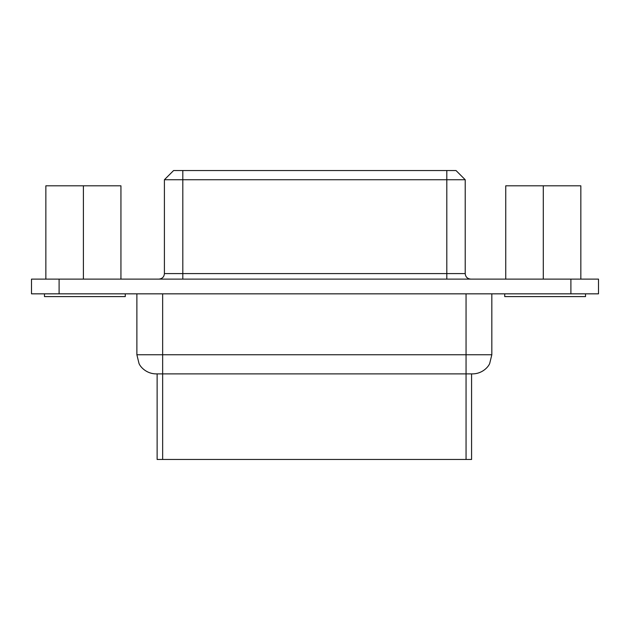 <?xml version="1.0" encoding="UTF-8"?>
<svg xmlns="http://www.w3.org/2000/svg" width="630" height="630" viewBox="0 0 630 630"><rect width="100%" height="100%" fill="white"/><g stroke="black" fill="none" stroke-linecap="round" stroke-linejoin="round"><path stroke-width="0.94" d="M31.5 279.114L598.5 279.114L598.5 293.84L31.5 293.84L31.5 279.114L31.5 293.84M125.268 293.84L125.268 296.596L44.478 296.596L44.478 293.84M585.522 293.84L585.522 296.596L504.732 296.596L504.732 293.84M162.65 293.84L162.65 354.753L136.883 354.753L139.033 363.557C140.75 367.676 147.097 373.818 156.027 373.889L472.673 373.889M452.293 170.533L446.812 170.533L456.018 170.533L465.216 179.739L164.406 179.739L164.406 273.593C164.107 276.916 162.264 278.759 158.886 279.114M446.812 279.114L446.812 170.533L173.683 170.533M446.812 170.533L177.29 170.533M157.13 373.889L157.13 459.467L471.571 459.467M543.288 279.114L543.288 185.811L580.836 185.811L580.836 279.114M543.288 185.811L505.748 185.811L505.748 279.114M83.396 279.114L83.396 185.811L120.936 185.811L120.936 279.114M83.396 185.811L45.856 185.811L45.856 279.114M570.898 279.114L570.898 293.84M59.102 279.114L59.102 293.84M162.65 459.467L162.65 354.753L466.058 354.753L466.058 293.84M466.058 459.467L466.058 354.753L491.825 354.753L491.825 293.84M465.216 179.739L465.216 273.593L182.81 273.593L182.81 279.114M182.81 170.533L182.81 273.593L164.406 273.593M136.883 354.753L136.883 293.84M491.825 354.753L489.675 363.557C487.959 367.676 481.611 373.818 472.689 373.889M465.216 273.593C465.515 276.916 467.35 278.759 470.736 279.114M173.604 170.533L164.406 179.739M471.579 459.467L471.579 373.889"/></g></svg>
